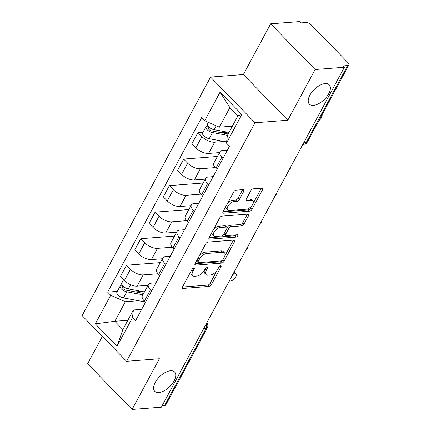 <?xml version="1.0" encoding="UTF-8"?>
<svg xmlns="http://www.w3.org/2000/svg" width="431" height="431" viewBox="0 0 431 431"><rect width="100%" height="100%" fill="white"/><g stroke="black" fill="none" stroke-linecap="round" stroke-linejoin="round"><path stroke-width="0.65" d="M193.756 267.888A1.487 0.76 135.8 0 0 192.118 269.133L182.561 286.879A2.123 1.088 135.8 0 0 182.485 288.247A2.123 1.088 135.8 0 0 183.105 288.436L209.094 286.416A2.123 1.088 135.8 0 0 211.432 284.632L220.99 266.891A1.487 0.76 135.8 0 0 221.044 265.932A1.487 0.76 135.8 0 0 220.607 265.798A1.487 0.76 135.8 0 0 218.97 267.048L217.73 269.343A6.799 3.48 135.8 0 1 210.236 275.048L208.071 275.215A6.799 3.48 135.8 0 1 206.077 274.612A6.799 3.48 135.8 0 1 206.325 270.232L207.564 267.931A1.487 0.76 135.8 0 0 207.618 266.972A1.487 0.76 135.8 0 0 207.182 266.843A1.487 0.76 135.8 0 0 205.544 268.087L204.305 270.388A6.799 3.48 135.8 0 1 196.811 276.088L194.645 276.255A6.799 3.48 135.8 0 1 192.646 275.651A6.799 3.48 135.8 0 1 192.899 271.271L194.139 268.976A1.487 0.76 135.8 0 0 194.192 268.017A1.487 0.76 135.8 0 0 193.756 267.888M313.445 105.347A13.851 7.09 135.8 0 0 326.768 96.722A13.851 7.09 135.8 0 0 329.23 84.805A13.851 7.09 135.8 0 0 325.168 83.571A13.851 7.09 135.8 0 0 311.845 92.202A13.851 7.09 135.8 0 0 309.383 104.119A13.851 7.09 135.8 0 0 313.445 105.347M158.807 392.539A13.851 7.09 135.8 0 0 172.131 383.913A13.851 7.09 135.8 0 0 174.598 371.991A13.851 7.09 135.8 0 0 170.536 370.762A13.851 7.09 135.8 0 0 157.207 379.388A13.851 7.09 135.8 0 0 154.745 391.31A13.851 7.09 135.8 0 0 158.807 392.539M243.86 191.148A2.123 1.088 135.8 0 0 243.935 189.78A2.123 1.088 135.8 0 0 243.316 189.586L236.026 190.157A2.123 1.088 135.8 0 0 233.683 191.935L223.069 211.643A2.123 1.088 135.8 0 0 222.994 213.011A2.123 1.088 135.8 0 0 223.614 213.2L249.603 211.179A2.123 1.088 135.8 0 0 251.946 209.401L262.554 189.694A2.123 1.088 135.8 0 0 262.635 188.325A2.123 1.088 135.8 0 0 262.01 188.137L253.202 188.821A2.123 1.088 135.8 0 0 250.864 190.604L246.322 199.036A2.123 1.088 135.8 0 0 246.241 200.404A2.123 1.088 135.8 0 0 246.866 200.593L251.23 200.253A5.684 2.909 135.8 0 1 252.9 200.76A5.684 2.909 135.8 0 1 251.887 205.652A5.684 2.909 135.8 0 1 246.419 209.191L229.314 210.517A5.684 2.909 135.8 0 1 227.649 210.016A5.684 2.909 135.8 0 1 228.656 205.124A5.684 2.909 135.8 0 1 234.125 201.584L236.975 201.363A2.123 1.088 135.8 0 0 239.318 199.58L243.86 191.148L242.561 189.812A2.123 1.088 135.8 0 0 242.648 189.64M255.023 122.765L287.822 120.217L315.12 69.52L344.391 67.241L161.356 407.176L132.085 409.45L159.384 358.748L126.59 361.297L255.023 122.765L210.565 77.074L82.127 315.605L126.59 361.297M208.06 242.093A2.123 1.088 135.8 0 0 205.716 243.876L195.108 263.578A2.123 1.088 135.8 0 0 195.027 264.952A2.123 1.088 135.8 0 0 195.652 265.14L221.636 263.12A2.123 1.088 135.8 0 0 223.98 261.337L234.588 241.629A2.123 1.088 135.8 0 0 234.669 240.261A2.123 1.088 135.8 0 0 234.044 240.072L208.06 242.093M209.089 237.61L219.697 217.908A2.123 1.088 135.8 0 1 222.04 216.125L248.03 214.105A2.123 1.088 135.8 0 1 248.649 214.293A2.123 1.088 135.8 0 1 248.574 215.662L244.032 224.093A2.123 1.088 135.8 0 1 241.689 225.876L231.151 226.695A2.123 1.088 135.8 0 0 228.807 228.478L225.796 234.076A2.123 1.088 135.8 0 0 225.715 235.445A2.123 1.088 135.8 0 0 226.34 235.633L237.309 234.776A1.487 0.76 135.8 0 1 237.745 234.911A1.487 0.76 135.8 0 1 237.481 236.188A1.487 0.76 135.8 0 1 236.053 237.115L209.633 239.167A2.123 1.088 135.8 0 1 209.008 238.979A2.123 1.088 135.8 0 1 209.089 237.61M315.12 69.52L270.663 23.824L299.933 21.55L301.226 22.881L305.784 22.531A4.326 1.95 28.3 0 1 311.322 24.966L348 62.662A4.326 1.95 28.3 0 1 348.873 64.946L307.373 142.014A4.326 1.95 -151.7 0 1 306.155 142.629L347.65 65.555A4.326 1.95 28.3 0 0 348.873 64.946M102.357 336.395L87.628 363.759L132.085 409.45M270.663 23.824L243.364 74.525L210.565 77.074M344.391 67.241L343.092 65.911L347.65 65.555M203.658 328.611L206.115 328.417A4.326 1.95 -151.7 0 0 207.333 327.802L165.838 404.876A4.326 1.95 -151.7 0 1 164.615 405.49L206.115 328.417A4.326 3.168 -94.4 0 0 206.266 323.762M162.158 405.679L164.615 405.49M151.556 291L150.414 289.826A9.956 4.482 -151.7 0 1 148.415 284.584L142.365 295.811A9.956 4.482 28.3 0 0 144.363 301.059L145.506 302.228M157.978 273.766L143.178 274.913A9.956 4.482 -151.7 0 1 130.453 269.31L124.403 280.543A9.956 4.482 28.3 0 0 137.133 286.146L148.027 285.295M124.403 280.543L120.454 276.481L126.498 265.248L160.235 262.63M148.415 284.584A9.956 4.482 -151.7 0 1 151.216 283.172L155.968 282.806M130.453 269.31L126.498 265.248M165.843 264.462L164.701 263.287A9.956 4.482 -151.7 0 1 162.702 258.04L156.658 269.273A9.956 4.482 28.3 0 0 158.656 274.515L159.799 275.689M174.528 236.086L140.792 238.709L134.741 249.937L138.696 253.999A9.956 4.482 28.3 0 0 151.426 259.602L162.32 258.756M162.702 258.04A9.956 4.482 -151.7 0 1 165.504 256.634L170.256 256.262M172.271 247.222L157.471 248.375A9.956 4.482 -151.7 0 1 144.741 242.772L140.792 238.709M180.136 237.917L178.994 236.748A9.956 4.482 -151.7 0 1 176.996 231.501L170.951 242.728A9.956 4.482 28.3 0 0 172.95 247.976L174.086 249.145M188.816 209.547L155.079 212.165L149.034 223.398L152.989 227.46A9.956 4.482 28.3 0 0 165.714 233.063L176.613 232.212M176.996 231.501A9.956 4.482 -151.7 0 1 179.797 230.089L184.549 229.723M186.564 220.683L171.759 221.83A9.956 4.482 -151.7 0 1 159.034 216.233L155.079 212.165M194.424 211.379L193.287 210.204A9.956 4.482 -151.7 0 1 191.289 204.962L185.238 216.19A9.956 4.482 28.3 0 0 187.237 221.432L188.379 222.606M203.109 183.003L169.372 185.626L163.322 196.854L167.276 200.916A9.956 4.482 28.3 0 0 180.007 206.519L190.901 205.673M191.289 204.962A9.956 4.482 -151.7 0 1 194.09 203.551L198.836 203.184M200.851 194.139L186.052 195.291A9.956 4.482 -151.7 0 1 173.327 189.688L169.372 185.626M208.717 184.834L207.575 183.665A9.956 4.482 -151.7 0 1 205.576 178.418L199.531 189.645A9.956 4.482 28.3 0 0 201.53 194.893L202.672 196.067M217.402 156.464L183.66 159.082L177.615 170.315L181.57 174.377A9.956 4.482 28.3 0 0 194.295 179.98L205.194 179.134M205.576 178.418A9.956 4.482 -151.7 0 1 208.378 177.012L213.129 176.64M215.144 167.6L200.345 168.753A9.956 4.482 -151.7 0 1 187.614 163.15L183.66 159.082M223.01 158.296L221.868 157.121A9.956 4.482 -151.7 0 1 219.869 151.879L213.824 163.107A9.956 4.482 28.3 0 0 215.823 168.349L216.96 169.523M203.033 132.15L197.953 132.543L191.908 143.771L195.863 147.833A9.956 4.482 28.3 0 0 208.588 153.436L219.481 152.59M219.869 151.879A9.956 4.482 -151.7 0 1 222.671 150.467L227.423 150.101M224.206 141.465L214.633 142.208A9.956 4.482 -151.7 0 1 201.907 136.605L197.953 132.543M138.459 300.714L125.356 301.732L114.824 321.294L122.862 329.553L133.394 309.991L141.675 309.345M127.851 320.281L114.824 321.294L95.305 323.859L110.692 295.278L125.356 301.732M133.394 309.991L132.468 317.658L117.081 346.238L95.305 323.859M204.682 120.718L220.074 92.132L241.85 114.511L226.458 143.097L227.385 135.431L237.917 115.864L229.885 107.605L219.347 127.172L204.682 120.718L201.638 117.588L107.648 292.143L110.692 295.278M132.468 317.658L135.517 320.788L229.507 146.228L226.458 143.097M287.822 120.217L243.364 74.525M219.347 127.172L232.379 126.159M117.286 291.394L107.648 292.143M117.081 346.238L122.862 329.553M237.917 115.864L241.85 114.511M229.885 107.605L220.074 92.132M191.148 270.927A6.799 3.48 135.8 0 0 191.353 274.321L192.646 275.651M204.574 269.881A6.799 3.48 135.8 0 0 204.779 273.276L206.077 274.612M182.475 287.051L207.796 285.085A2.123 1.088 135.8 0 0 210.139 283.302L217.116 270.339M224.702 256.251L233.295 240.299A2.123 1.088 135.8 0 0 233.381 240.126M195.022 263.756L220.338 261.784A2.123 1.088 135.8 0 0 222.611 260.13M198.115 261.585A1.487 0.76 135.8 0 0 198.061 262.544A1.487 0.76 135.8 0 0 198.497 262.678L221.308 260.906A1.487 0.76 135.8 0 0 222.946 259.656L224.249 257.237A6.799 3.48 135.8 0 0 224.503 252.857A6.799 3.48 135.8 0 0 222.509 252.248L206.918 253.46A6.799 3.48 135.8 0 0 199.418 259.166L198.115 261.585L196.87 260.302M196.655 260.707A1.487 0.76 135.8 0 0 196.762 261.213L198.061 262.544M224.503 252.857L223.204 251.521A6.799 3.48 135.8 0 0 221.211 250.917L222.509 252.248M198.739 256.833A6.799 3.48 135.8 0 1 205.619 252.13L221.211 250.917M227.002 228.091L227.509 227.148A2.123 1.088 135.8 0 1 229.852 225.365L240.39 224.546A2.123 1.088 135.8 0 0 242.734 222.762L247.275 214.331A2.123 1.088 135.8 0 0 247.362 214.159M224.282 233.284A2.123 1.088 135.8 0 0 224.422 234.108L225.715 235.445M209.003 237.788L234.755 235.784A1.487 0.76 135.8 0 0 236.177 234.868M220.214 227.546A5.684 2.909 135.8 0 0 214.746 231.086A5.684 2.909 135.8 0 0 213.738 235.978A5.684 2.909 135.8 0 0 215.403 236.479L221.432 236.01A2.123 1.088 135.8 0 0 223.775 234.232L226.787 228.635A2.123 1.088 135.8 0 0 226.862 227.266A2.123 1.088 135.8 0 0 226.243 227.078L220.214 227.546L218.916 226.216A5.684 2.909 135.8 0 0 212.817 230.693M212.505 231.269A5.684 2.909 135.8 0 0 212.44 234.642L213.738 235.978M226.862 227.266L225.569 225.936A2.123 1.088 135.8 0 0 224.944 225.747L226.243 227.078M218.916 226.216L224.944 225.747M227.132 204.105A5.684 2.909 135.8 0 1 232.826 200.253L235.682 200.032A2.123 1.088 135.8 0 0 238.02 198.249L242.561 189.812M226.151 205.921A5.684 2.909 135.8 0 0 226.35 208.679L227.649 210.016M252.9 200.76L251.602 199.429A5.684 2.909 135.8 0 0 249.937 198.923L251.23 200.253M246.236 199.208L249.937 198.923M253.094 203.524L261.256 188.363A2.123 1.088 135.8 0 0 261.342 188.185M222.983 211.815L248.304 209.849A2.123 1.088 135.8 0 0 250.648 208.065L252.119 205.334M144.471 291.911L128.336 288.921A5.409 2.435 -151.7 0 1 123.298 286.416A5.409 2.435 -151.7 0 1 121.747 283.119L123.584 279.697M147.768 285.785L145.99 285.457M143.647 293.43L125.825 290.128A2.597 1.169 -151.7 0 1 123.411 288.926A2.597 1.169 -151.7 0 1 122.663 287.342A2.597 1.169 -151.7 0 1 123.395 286.976L123.573 286.647M141.804 291.415L135.436 291.911M229.233 281.114L230.316 281.034A4.978 2.548 135.8 0 0 235.105 277.93A4.978 2.548 135.8 0 0 235.989 273.647A4.978 2.548 135.8 0 0 234.529 273.206L233.473 273.286M142.914 294.804L126.779 291.809A5.409 2.435 -151.7 0 1 121.741 289.309A5.409 2.435 -151.7 0 1 120.19 286.012A5.409 2.435 -151.7 0 1 121.709 285.247L121.946 284.81M145.258 301.975L123.481 297.934A5.409 2.435 -151.7 0 1 118.444 295.434A5.409 2.435 -151.7 0 1 116.887 292.137L120.19 286.012M234.227 271.842A4.978 2.548 -44.2 0 1 234.302 271.918L235.989 273.647M122.76 288.156L123.395 286.976L121.709 285.247M228.996 132.436L214.078 129.672A5.409 2.435 -151.7 0 1 209.046 127.167A5.409 2.435 -151.7 0 1 207.489 123.869L208.329 122.318M232.293 126.31L231.738 126.208M228.177 133.96L211.573 130.879A2.597 1.169 -151.7 0 1 209.159 129.677A2.597 1.169 -151.7 0 1 208.41 128.099A2.597 1.169 -151.7 0 1 209.143 127.732L209.321 127.398M227.552 132.166L221.184 132.662M318.924 120.561A4.978 2.548 135.8 0 0 322.011 114.824M227.439 135.329L212.521 132.565A5.409 2.435 -151.7 0 1 207.489 130.06A5.409 2.435 -151.7 0 1 205.932 126.762A5.409 2.435 -151.7 0 1 207.456 125.997L207.688 125.566M226.604 141.912L209.224 138.69A5.409 2.435 -151.7 0 1 204.192 136.185A5.409 2.435 -151.7 0 1 202.635 132.888L205.932 126.762M208.507 128.912L209.143 127.732L207.456 125.997M187.614 163.15L181.57 174.377M173.327 189.688L167.276 200.916M159.034 216.233L152.989 227.46M144.741 242.772L138.696 253.999M201.907 136.605L195.863 147.833M214.633 142.208L208.588 153.436M200.345 168.753L194.295 179.98M207.575 183.665L201.53 194.893M186.052 195.291L180.007 206.519M193.287 210.204L187.237 221.432M171.759 221.83L165.714 233.063M178.994 236.748L172.95 247.976M157.471 248.375L151.426 259.602M164.701 263.287L158.656 274.515M143.178 274.913L137.133 286.146M150.414 289.826L144.363 301.059M221.868 157.121L215.823 168.349M303.693 142.817L306.155 142.629A4.326 3.168 -94.4 0 1 303.898 144.277A4.326 4.326 0 0 0 307.373 142.014M191.655 269.989L192.899 271.271M206.659 267.005L207.564 267.931M205.081 268.949L206.325 270.232M220.085 265.959L220.99 266.891M210.139 283.302L211.432 284.632M207.796 285.085L209.094 286.416M182.313 287.617L183.105 288.436M193.233 268.044L194.139 268.976M233.295 240.299L234.588 241.629M222.703 260.022L223.98 261.337M220.338 261.784L221.636 263.12M194.855 264.322L195.652 265.14M205.619 252.13L206.918 253.46M198.174 257.883L199.418 259.166M247.275 214.331L248.574 215.662M242.734 222.762L244.032 224.093M240.39 224.546L241.689 225.876M229.852 225.365L231.151 226.695M227.509 227.148L228.807 228.478M224.546 232.794L225.796 234.076M234.755 235.784L236.053 237.115M208.836 238.354L209.633 239.167M238.02 198.249L239.318 199.58M235.682 200.032L236.975 201.363M232.826 200.253L234.125 201.584M246.069 199.779L246.866 200.593M261.256 188.363L262.554 189.694M250.648 208.065L251.946 209.401M248.304 209.849L249.603 211.179M222.822 212.386L223.614 213.2M128.336 288.921L130.598 284.719M123.481 297.934L126.779 291.809M233.861 272.516L234.529 273.206M214.078 129.672L216.179 125.777M209.224 138.69L212.521 132.565M217.52 302.864A4.326 4.326 0 0 0 219.19 299.766M231.813 276.325A4.326 4.326 0 0 0 233.478 273.222M246.101 249.781A4.326 4.326 0 0 0 247.771 246.683M260.394 223.242A4.326 4.326 0 0 0 262.064 220.139M274.682 196.698A4.326 4.326 0 0 0 276.352 193.6M288.975 170.159A4.326 4.326 0 0 0 290.645 167.061M302.869 144.358L303.898 144.277M207.333 327.802A4.326 4.326 0 0 0 206.751 322.867"/></g></svg>
